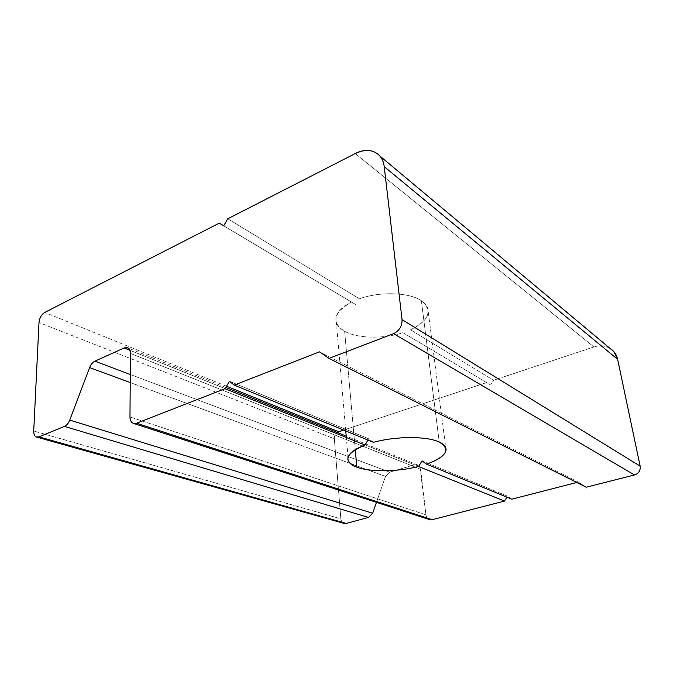 <?xml version="1.0" encoding="UTF-8"?>
<svg xmlns="http://www.w3.org/2000/svg" width="674" height="674" viewBox="0 0 674 674"><rect width="100%" height="100%" fill="white"/><g stroke="black" fill="none" stroke-linecap="round" stroke-linejoin="round"><path stroke-width="0.51" stroke-dasharray="3.37 2.53" d="M422.109 460.898L507.547 496.199L422.109 460.898M373.48 442.329L368.653 438.799L229.421 381.265L368.653 438.799L367.903 440.038M223.717 225.782L351.575 302.028C333.369 312.669 331.052 322.416 344.633 331.279C357.582 338.592 383.464 339.098 402.951 332.67L490.613 384.997L407.281 335.307L490.613 384.997L493.52 380.279L410.458 329.805L493.52 380.279L593.929 346.933L493.52 380.279M227.77 218.789L359.411 298.784L227.77 218.789M355.754 304.581L223.692 225.832L355.754 304.581M410.458 329.805C429.271 320.377 432.91 310.697 421.376 300.781C409.489 292.356 380.178 291.278 359.411 298.784C380.178 291.278 409.489 292.356 421.376 300.781L439.237 442.043L421.376 300.781C426.078 303.974 428.361 307.639 428.234 311.776C427.535 318.659 421.612 324.666 410.458 329.805M355.257 153.562L593.929 346.933L355.257 153.562M486.628 382.571L343.63 430.063L486.628 382.571L402.951 332.67C383.464 339.098 357.582 338.592 344.633 331.279C338.146 327.648 335.256 323.149 335.964 317.791C337.059 312.037 342.266 306.78 351.575 302.028L219.277 223.128M226.498 386.219L44.711 312.441L226.498 386.219M610.13 348.492C605.227 345.602 599.826 345.08 593.929 346.933C599.826 345.08 605.227 345.602 610.13 348.492M578.258 482.087L586.203 487.209L578.258 482.087L319.459 351.853L578.258 482.087L576.742 482.474L578.258 482.087M432.236 519.688C428.824 520.168 426.726 518.55 425.951 514.826L419.944 467.082L420.618 469.247L130.427 353.412L420.618 469.247L425.951 514.826L129.972 416.962L425.951 514.826C426.28 517.118 427.375 518.677 429.228 519.511M414.552 464.807L417.897 465.06L418.967 465.81L414.552 464.807L129.905 350.286L414.552 464.807L389.69 472.145L414.552 464.807M130.276 374.491L389.69 472.145L130.276 374.491M385.52 476.425L389.69 472.145L385.52 476.425L130.217 382.529L385.52 476.425L376.463 502.366L385.52 476.425M346.267 523.428C343.243 523.875 341.432 522.342 340.85 518.837L334.346 438.808C334.262 436.188 335.214 434.064 337.211 432.464C335.214 434.064 334.262 436.188 334.346 438.808L38.999 322.543L334.346 438.808L340.85 518.837L33.717 431.015L340.85 518.837C341.111 521.145 342.139 522.662 343.925 523.369M511.827 499.19L507.547 496.199L506.932 497.185M355.274 449.625L344.633 331.279L355.274 449.625M133.772 423.499L133.098 423.28M417.897 465.06L346.2 436.086M225.782 387.44L127.917 347.902M348.037 457.309L346.318 437.468M345.754 430.939L335.964 317.791M446.07 450.122L428.234 311.776"/><path stroke-width="1.01" d="M511.827 499.19L426.549 464.142L511.827 499.19L576.742 482.474L511.827 499.19M373.48 442.329L234.249 385.107L319.459 351.853L329.013 358.399L393.565 333.655C399.353 330.774 402.176 326.098 402.049 319.619L640.148 466.147L617.628 359.343L613.635 351.415L610.13 348.492C614.056 351.011 616.558 354.625 617.628 359.343L384.222 166.647L617.628 359.343L640.148 466.147L402.049 319.619L384.222 166.647L402.049 319.619C402.176 326.098 399.353 330.774 393.565 333.655L634.512 474.968C638.733 473.443 640.612 470.503 640.148 466.147C640.612 470.503 638.733 473.443 634.512 474.968L393.565 333.655L329.013 358.399L586.203 487.209L634.512 474.968L586.203 487.209L329.013 358.399L319.459 351.853L234.249 385.107L373.48 442.329C395.798 436.07 426.954 436.044 439.237 442.043C451.058 449.187 446.828 456.551 426.549 464.142C438.538 459.98 445.042 455.304 446.07 450.122C446.373 447.014 444.099 444.318 439.237 442.043C426.954 436.044 395.798 436.07 373.48 442.329M367.903 440.038L365.055 445.009C355.029 448.859 349.351 452.962 348.037 457.309C347.135 461.353 350.076 464.639 356.849 467.158C370.355 472.247 397.677 471.876 418.503 466.501L504.489 501.085L418.503 466.501C397.677 471.876 370.355 472.247 356.849 467.158C342.687 460.932 345.425 453.551 365.055 445.009L225.04 388.696L229.421 381.265L234.249 385.107M227.77 218.789L355.257 153.562C365.485 148.71 373.716 149.544 379.942 156.073C382.276 158.879 383.7 162.4 384.222 166.647C382.815 152.206 368.788 146.283 355.257 153.562L227.77 218.789L223.692 225.832L219.277 223.128L223.717 225.782M343.63 430.063L338.626 431.731L226.498 386.219L338.626 431.731L337.211 432.464L343.63 430.063M44.711 312.441L219.277 223.128L44.711 312.441C41.443 314.547 39.539 317.909 38.999 322.543L33.717 431.015C33.801 435.808 35.545 437.763 38.94 436.862L64.451 426.389C66.684 425.361 68.436 423.264 69.717 420.096L89.617 367.591C90.88 364.457 92.65 362.317 94.924 361.18L124.134 347.969C127.967 346.722 130.065 348.534 130.427 353.412L129.972 416.962C130.326 422.168 132.517 424.258 136.561 423.23L225.04 388.696L136.561 423.23L432.236 519.688L504.489 501.085L432.236 519.688L136.561 423.23L133.098 423.28C131.068 422.286 130.031 420.172 129.972 416.962L130.427 353.412C130.385 350.682 129.551 348.846 127.917 347.902L124.134 347.969L129.905 350.286L124.134 347.969L94.924 361.18L130.276 374.491L94.924 361.18C92.65 362.317 90.88 364.457 89.617 367.591L130.217 382.529L89.617 367.591L69.717 420.096L372.671 513.217L376.463 502.366L372.671 513.217L69.717 420.096C68.436 423.264 66.684 425.361 64.451 426.389L368.518 517.43L372.671 513.217L368.518 517.43L64.451 426.389L38.94 436.862L346.267 523.428L368.518 517.43L346.267 523.428L38.94 436.862L36.371 437.005C34.526 436.188 33.641 434.191 33.717 431.015L38.999 322.543C39.539 317.909 41.443 314.547 44.711 312.441M133.772 423.499L429.228 519.511L432.236 519.688M418.967 465.81L419.944 467.082L418.967 465.81M36.371 437.005L343.925 523.369L346.267 523.428M506.932 497.185L504.489 501.085M356.849 467.158L355.274 449.625L356.849 467.158M225.04 388.696L365.055 445.009M418.503 466.501L422.109 460.898L426.549 464.142M613.635 351.415L379.942 156.073M346.2 436.086L225.782 387.44M346.318 437.468L345.754 430.939"/></g></svg>
